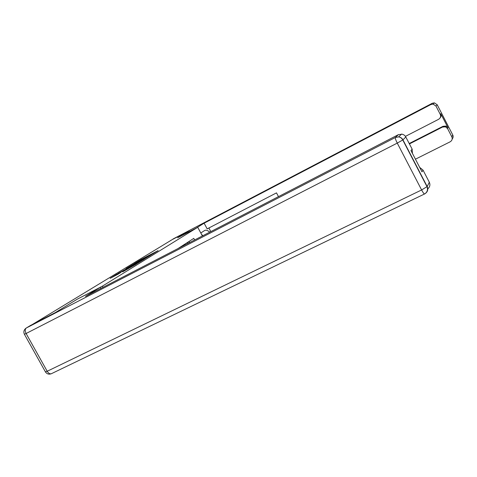 <?xml version="1.0" encoding="UTF-8"?>
<svg xmlns="http://www.w3.org/2000/svg" width="477" height="477" viewBox="0 0 477 477"><rect width="100%" height="100%" fill="white"/><g stroke="black" fill="none" stroke-linecap="round" stroke-linejoin="round"><path stroke-width="0.72" d="M152.562 254.044L158.125 250.604L141.192 259.428L134.436 263.471L152.562 254.044M122.702 271.777L136.321 264.073L116.388 274.466L110.175 278.341L117.825 274.311L120.788 272.492L115.672 275.05L120.168 272.516L133.5 265.665L122.72 271.812M102.382 286.164L77.381 299.109L55.332 312.59L32.794 324.235L172.31 239.555L189.357 230.635L177.623 237.808L197.728 227.296L102.382 286.164L103.02 287.321M144.668 258.868L151.489 254.676L134.293 263.638L126.638 268.229L144.668 258.868M144.257 259.208L136.649 263.787L118.308 273.303L131.312 266.172L126 268.67L144.257 259.208M187.342 242.531L187.855 243.473M184.581 244.313L184.939 244.975M194.628 239.973L193.769 238.381L177.987 248.571M197.728 227.296L202.403 235.954M150.082 255.505L132.481 264.801L150.13 255.6M137.245 263.137L132.552 265.546L137.382 263.393M188.409 243.187L187.449 242.727M190.031 242.346L188.606 241.714M196.13 228.131L204.12 223.2L430.898 104.529L432.245 103.282L173.205 238.899L189.47 230.564L177.665 237.784L196.13 228.131M200.793 232.973L204.639 230.504M209.719 232.174C207.817 230.498 206.237 229.884 204.973 230.331M208.86 228L210.804 231.607M278.485 196.625L276.493 192.875L207.179 228.871L204.12 223.2M409.439 143.917L442.513 127.061L443.02 126.298L445.989 126.071L448.04 127.824L440.754 113.681C441.434 115.201 441.213 116.609 440.086 117.897M415.437 159.187L450.121 141.824C452.077 140.602 452.643 138.944 451.832 136.869L447.581 128.605L445.506 126.834L442.513 127.061M405.462 136.35L438.536 119.345C440.48 118.093 441.046 116.424 440.229 114.337L435.96 106.043L433.092 104.105L430.898 104.529M171.07 240.193L170.367 240.736M409.236 143.523L443.02 126.298M30.397 325.523L55.099 312.733L77.31 299.151L100.271 287.267L100.903 288.412M100.271 287.267L85.526 296.36L398.42 134.639L402.355 134.192L404.079 134.973L405.42 136.291L412.146 149.134L412.426 153.385M419.694 167.397L423.027 170.11L429.324 182.244C430.421 184.796 429.908 186.996 427.791 188.844M412.146 149.134L410.971 150.583L422.002 171.839L423.027 170.11M201.473 234.237L202.82 235.733M182.792 246.09L182.119 245.905M131.479 266.482L131.312 266.172M440.229 114.337L440.754 113.681M448.04 127.824L447.581 128.605M451.832 136.869L452.768 134.985L437.206 104.761L435.96 106.043M452.768 134.985C453.418 136.428 453.222 137.77 452.184 139.022M432.245 103.282L434.398 102.865L437.2 104.743M172.93 239.066L173.27 238.864M30.761 325.302L26.348 327.979L395.344 137.489C395.093 138.169 395.731 140.035 397.263 143.1L26.098 333.506L47.199 371.255L421.614 189.953L397.263 143.1L402.958 139.862L427.189 186.537L429.324 182.244M405.814 136.935L402.958 139.862C402.016 138.163 400.567 137.173 398.629 136.893L395.344 137.489L398.42 134.639M424.786 193.853C427.619 192.052 428.418 189.613 427.189 186.537L421.614 189.953C422.938 192.428 423.898 193.781 424.5 194.014C427.231 192.297 428.078 189.87 427.034 186.734L402.779 140.005C401.89 138.252 400.507 137.215 398.629 136.893L401.61 134.055M424.655 193.93L51.218 373.783C49.757 374.057 48.415 373.217 47.199 371.255L45.422 371.869L24.405 334.288M26.348 327.979L25.818 328.325C23.85 330.006 23.373 331.992 24.399 334.27L26.098 333.506C24.893 330.978 24.977 329.136 26.348 327.979M51.725 373.539L51.218 373.783C48.761 374.594 46.835 373.968 45.44 371.905M132.654 265.123L132.487 264.818M115.857 275.384L115.684 275.062M432.353 103.229L434.398 102.865L433.092 104.105M445.506 126.834L445.989 126.071"/></g></svg>
